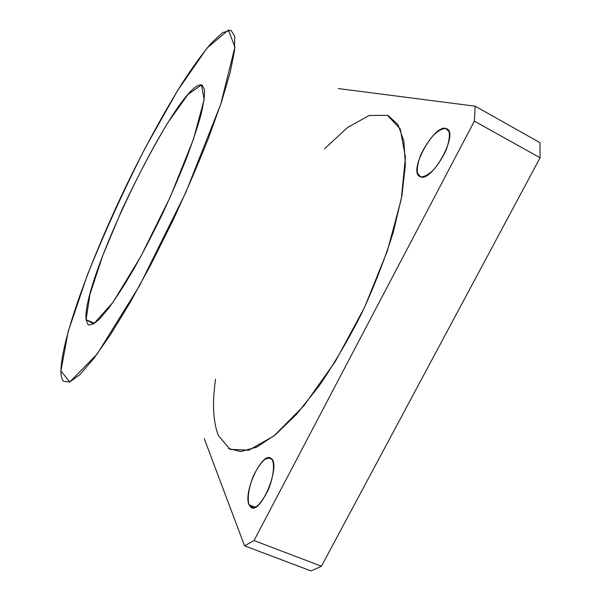 <?xml version="1.0" encoding="UTF-8"?>
<svg xmlns="http://www.w3.org/2000/svg" width="601" height="601" viewBox="0 0 601 601"><rect width="100%" height="100%" fill="white"/><g stroke="black" fill="none" stroke-linecap="round" stroke-linejoin="round"><path stroke-width="0.9" d="M539.946 142.64L540.089 157.755L321.445 566.21L311.085 570.95L244.547 545.828L254.028 540.562L474.369 121.132L475.151 106.182L338.288 88.55L475.151 106.182L474.369 121.132L254.028 540.562L244.547 545.828L204.25 438.61L244.547 545.828L311.085 570.95L321.445 566.21L254.028 540.562L321.445 566.21L540.089 157.755L474.369 121.132L540.089 157.755L539.946 142.64L475.151 106.182L539.946 142.64M60.911 370.952L69.776 381.981L97.137 354.079L139.62 285.618L185.807 192.455L220.71 104.304L234.908 47.118L228.433 30.05L207.112 47.982L177.633 90.511L145.314 147.733C123.678 190.389 104.319 232.948 87.228 275.408L68.153 331.602L60.911 370.952C61.693 336.064 94.657 249.468 132.25 173.404C148.823 140.221 165.328 110.381 181.765 83.885C192.388 67.492 202.191 53.947 211.176 43.242L222.716 32.567L230.949 30.29L234.683 36.203L234.593 50.138L230.236 72.285L221.416 102.185L208.292 138.636C197.571 165.613 185.439 193.59 171.901 222.565L150.956 264.493L130.049 302.603L110.554 334.562L93.576 358.812L79.888 374.603L69.881 381.943L63.646 381.38C61.835 379.547 60.926 376.068 60.911 370.952M86.101 319.694L89.902 294.498L102.809 255.433L122.018 209.539C137.036 177.595 152.293 148.65 167.799 122.702L188.038 94.38L201.478 84.906L204.145 99.601L193.447 139.252L170.436 196.572L140.822 256.492L112.92 302.401L93.643 323.939L86.101 319.694L87.956 324.54C90.451 325.614 94.289 323.804 99.473 319.086L108.961 307.832C116.391 297.555 124.625 284.716 133.662 269.316C142.955 252.728 152.241 234.908 161.511 215.864C170.496 196.632 178.602 177.994 185.814 159.964C192.297 142.805 197.338 127.788 200.937 114.919C203.634 103.59 204.806 95.123 204.46 89.504L202.041 85.094C180.345 77.537 81.375 279.773 86.101 319.694L94.575 323.33L86.101 319.694M420.43 176.814L417.425 173.005C416.914 168.333 417.958 162.435 420.565 155.328C423.953 148.064 428.062 141.551 432.9 135.796C437.798 131.056 442.066 128.599 445.709 128.426L449.105 131.784C449.864 136.367 448.894 142.414 446.205 149.912C442.614 157.612 438.272 164.396 433.178 170.271C428.122 174.899 423.878 177.085 420.43 176.814C431.961 182.659 459.277 132.859 446.656 128.734C434.921 122.364 407.561 171.856 419.986 176.634L420.43 176.814M249.062 504.84C247.146 498.717 248.784 487.636 253.134 476.616C256.409 469.584 259.963 464.1 263.786 460.156C267.445 457.601 270.33 457.594 272.426 460.118C274.68 465.745 273.252 477.096 268.707 488.778C265.236 496.216 261.51 501.88 257.521 505.779C253.795 508.085 250.978 507.77 249.062 504.84L250.94 507.297C260.887 515.455 281.877 463.176 270.773 458.225C262.089 451.486 242.984 492.467 249.062 504.84L255.245 507.252L249.062 504.84M324.563 148.823L347.656 127.427L369.209 115.49L387.442 115.332L400.228 128.884L405.427 157.086L401.325 198.976L387.314 251.12L364.409 307.667L335.35 361.419L303.926 405.69L274.048 435.883L248.776 450.209L229.98 449.338L218.336 435.485C213.055 421.654 212.13 402.865 215.571 379.118M228.44 448.459L240.693 451.576L256.492 447.227L275.401 434.786L296.654 414.142L319.139 385.842C334.344 363.567 348.7 339.047 362.2 312.302C374.761 285.002 385.151 258.205 393.355 231.911L401.934 195.678L405.375 164.937L403.88 141.04L397.982 124.632L388.404 115.753M446.656 128.734L447.121 128.99"/></g></svg>
